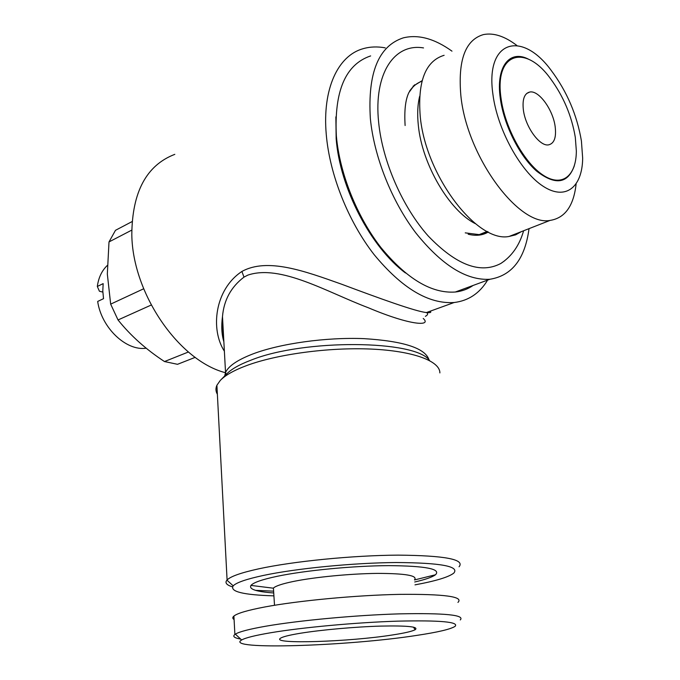 <?xml version="1.0" encoding="UTF-8"?>
<svg xmlns="http://www.w3.org/2000/svg" width="680" height="680" viewBox="0 0 680 680"><rect width="100%" height="100%" fill="white"/><g stroke="black" fill="none" stroke-linecap="round" stroke-linejoin="round"><path stroke-width="1.02" d="M555.169 126.684C553.053 109.667 538.704 89.904 529.703 92.047C524.348 93.457 522.231 99.391 523.362 109.837C525.36 126.99 539.835 146.795 548.641 144.849C554.268 143.454 556.444 137.403 555.169 126.684M501.007 98.005C504.781 127.695 524.271 163.005 543.141 175.168C562.037 187.646 576.317 175.933 576.342 150.969L575.306 137.343C571.685 115.736 563.363 96.109 550.35 78.472C525.292 43.724 494.3 52.513 501.007 98.005M528.921 59.407C509.932 49.096 495.754 66.24 500.25 98.047C503.676 124.602 519.52 156.188 536.639 171.131C555.331 185.581 567.902 183.779 574.354 165.725M492.898 94.163C497.318 129.514 520.557 171.657 542.988 186.158C565.462 201.025 582.361 187.323 582.667 158.21L581.417 140.989C577.014 114.962 566.933 91.426 551.174 70.38C521.73 30.09 485.129 40.171 492.898 94.163M576.113 184.017C573.665 205.955 564.978 218.093 550.027 220.422C518.976 226.712 466.964 156.935 460.896 95.974C457.75 60.392 465.248 39.933 483.387 34.603C493.544 32.563 504.688 36.184 516.817 45.441M444.116 55.301C425.536 60.979 417.562 81.252 420.214 116.11C425.416 175.771 477.233 243.168 509.082 236.453L515.61 234.855L521.407 231.633M487.764 231.744L479.204 234.617L465.248 232.866M419.637 96.356C417.605 104.695 417.171 114.368 418.336 125.375C422.008 164.339 449.531 210.97 475.405 223.686M504.764 260.695L500.82 263.475C480.462 274.252 456.314 265.149 428.383 236.164C402.653 207.425 382.466 161.508 378.649 122.374C373.481 73.44 394.451 42.942 423.521 47.923M422.118 80.673L413.032 86.224M107.304 265.464C101.881 270.58 98.549 277.576 97.316 286.458L103.156 283.62L102.799 290.998L103.53 298.673L97.673 301.444C101.465 327.913 126.302 351.279 146.208 348.211M223.227 339.354L223.746 339.524M223.695 338.657L223.014 338.411M221.867 330.098L223.252 330.599M143.667 288.771L110.661 304.139L118.031 319.957L151.232 305.031M188.403 352.002L164.492 361.548L177.514 364.31L195.219 357.349M164.492 361.548C146.106 349.52 130.619 335.656 118.031 319.957M110.661 304.139L107.329 274.014L109.004 241.927L131.733 230.137M370.642 55.922C345.517 64.388 334.084 91.06 336.362 135.957C339.626 173.442 357.008 216.827 380.919 247.528C406.759 278.859 431.553 293.692 455.311 292.017C461.924 291.286 467.857 289.094 473.118 285.447M451.979 51.153C434.554 38.633 418.327 34.204 403.3 37.859C378.556 45.968 367.582 72.888 370.362 118.609C374.051 156.816 391.799 201.305 415.837 232.925C441.779 265.208 466.463 280.653 489.872 279.267C511.989 275.723 525.045 258.85 529.031 228.642M335.869 116.883L336.158 138.686C339.881 188.147 370.898 247.358 405.467 272.977M273.912 595.858C243.202 594.932 229.627 591.591 233.189 585.846C236.402 582.556 246.457 579.096 263.364 575.45C296.301 568.438 353.37 562.827 396.21 562.53C440.614 562.793 459.799 566.329 453.764 573.13C448.613 577.125 435.685 581.034 414.995 584.86M273.615 591.167L255.552 590.351M232.45 586.848C226.533 585.029 224.698 582.785 226.941 580.125L227.086 579.972C230.511 576.444 240.975 572.747 258.459 568.888C292.944 561.332 352.979 555.365 398.123 555.135C444.881 555.534 465.196 559.41 459.06 566.771M439.883 372.921C440.045 361.105 413.389 350.948 371.101 349.07C328.899 347.174 276.862 354.229 246.304 365.695C233.809 370.396 225.114 375.334 220.226 380.502L216.903 385.254C215.509 388.416 215.67 391.416 217.379 394.264M423.232 318.461C431.868 326.238 411.613 326.043 368.279 307.734C326.961 292.128 280.636 264.036 247.851 275.111L243.993 277.117C231.038 286.969 223.873 300.118 222.487 316.565L222.487 316.565C221.519 325.04 221.96 333.14 223.814 340.875M224.383 351.203C210.324 329.655 214.498 289.578 241.893 271.464C267.435 257.38 304.793 271.125 341.632 284.214C378.709 298.112 416.185 311.712 426.488 312.536C430.414 312.919 431.638 312.477 430.151 311.21M385.228 47.855C377.417 46.41 370.039 46.691 363.103 48.697C338.028 55.581 322.201 88.791 326.264 134.487C329.664 174.777 348.313 221.493 374.051 254.532C401.854 288.218 428.545 304.215 454.129 302.515C468.494 300.781 479.663 293.31 487.619 280.092M225.463 372.708C179.341 360.995 132.515 294.075 131.809 234.591C132.167 191.964 146.498 165.214 174.819 154.343M273.589 590.716L273.42 588.056C275.714 585.931 282.489 583.712 293.734 581.391C315.052 577.065 350.54 573.648 377.451 573.393C405.569 573.452 417.92 575.603 414.511 579.853M273.734 592.968C256.258 591.711 248.676 589.194 250.971 585.42C253.394 582.539 262.106 579.505 277.117 576.317C305.133 570.427 352.997 565.811 388.662 565.633C425.705 565.921 441.312 568.973 435.472 574.779C432.225 577.159 425.315 579.564 414.715 581.986M240.703 639.09C234.302 637.967 232.364 636.42 234.889 634.448L235.356 634.134C239.215 631.745 249.33 629.111 265.693 626.229C298.945 620.432 356.209 615.102 399.729 613.853C444.898 612.961 465.077 614.992 460.284 619.947M234.09 619.548C232.45 618.528 232.381 617.372 233.903 616.071C237.286 613.3 247.495 610.283 264.528 607.027C297.976 600.703 355.878 595.221 399.373 594.371C444.44 593.971 463.964 596.649 457.946 602.404M270.631 632.757C302.209 627.428 356.226 622.446 397.383 621.154C440.147 620.168 459.374 621.911 455.048 626.373C450.602 629.229 437.784 632.247 416.585 635.426C348.118 646.153 223.474 650.241 241.663 639.982C245.429 637.806 255.085 635.4 270.631 632.757M392.343 634.984C349.63 641.792 271.116 644.436 280.364 638.325C282.412 636.82 289.008 635.145 300.152 633.292C320.773 629.909 354.994 626.832 380.707 626.093C407.558 625.54 419.05 626.748 415.174 629.714C412.054 631.38 404.438 633.131 392.343 634.984M132.031 221.612L115.49 230.307L109.004 241.927M97.316 286.458L99.424 291.244L102.833 292.094M468.171 234.209C475.856 236.164 482.562 235.433 488.283 232.007M409.555 91.179C412.904 86.258 417.044 82.951 421.966 81.252M241.893 271.464L243.993 277.117M220.992 379.721L226.415 374.221C231.073 369.3 239.275 364.607 251.013 360.153C303.79 338.75 416.236 339.881 429.615 360.596M224.689 375.964L225.539 372.512C228.412 366.087 237.473 359.916 252.713 354C280.118 343.545 325.992 337.101 363.97 338.64C403.809 341.105 425.51 348.228 429.054 360.017M526.668 93.491L529.703 92.047M509.082 236.453L550.027 220.422M479.204 234.617L487.152 231.438M405.118 125.528C404.183 110.585 405.45 99.56 408.926 92.463L414.596 84.822M455.311 292.017L489.872 279.267M233.189 585.846L226.941 580.125M227.086 579.972L216.903 385.254M425.382 316.344C427.907 314.908 428.281 313.633 426.488 312.536L454.129 302.515M226.194 374.433L225.539 372.512L222.487 316.565C221.213 326.179 221.672 334.569 223.864 341.743M414.519 579.946L435.472 574.779M413.406 627.121L415.174 629.714M241.663 639.982L235.356 634.134M234.889 634.448L233.903 616.071M274.507 605.285L273.42 588.056M273.292 588.183L250.971 585.42M500.82 263.475C511.862 256.232 519.461 245.335 523.608 230.767"/></g></svg>
